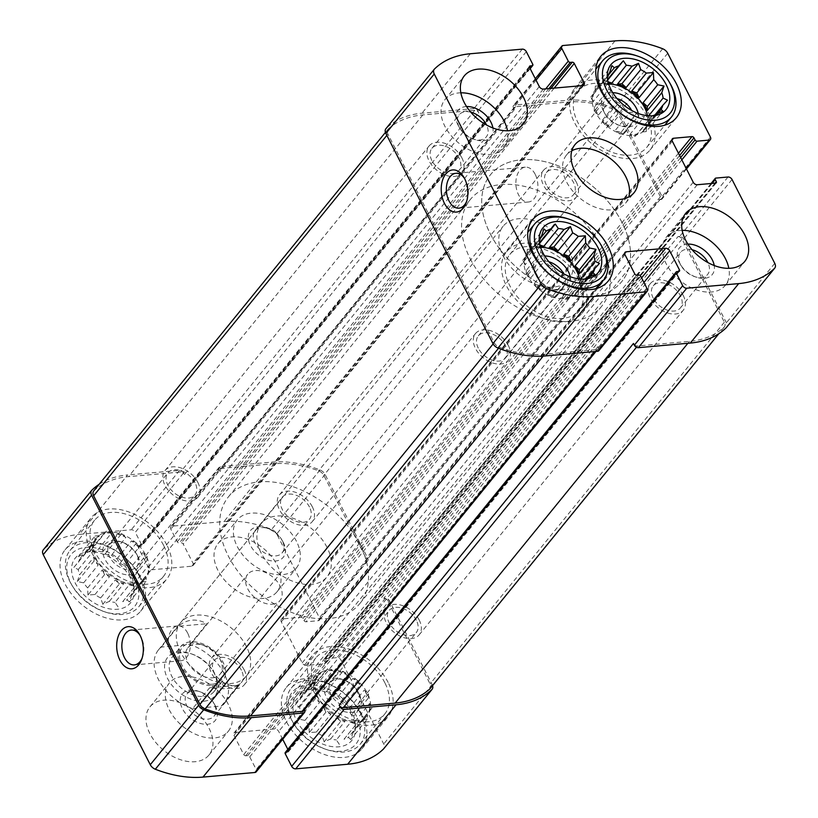 <?xml version="1.0" encoding="UTF-8"?>
<svg xmlns="http://www.w3.org/2000/svg" width="818" height="818" viewBox="0 0 818 818"><rect width="100%" height="100%" fill="white"/><g stroke="black" fill="none" stroke-linecap="round" stroke-linejoin="round"><path stroke-width="0.61" stroke-dasharray="4.09 3.07" d="M540.626 247.373A31.738 20.818 39.1 0 0 527.324 253.069A31.738 20.818 39.1 0 0 538.806 289.255A31.738 20.818 39.1 0 0 576.567 293.13A31.738 20.818 39.1 0 0 579.441 278.948M580.463 279.275L582.805 283.887L580.146 286.525A31.738 20.818 -140.9 0 0 580.463 279.275L580.637 279.061M580.146 286.525L587.038 278.059M576.567 293.13L577.375 292.138A31.738 20.818 -140.9 0 0 578.418 290.666L589.737 276.76M577.375 292.138A31.738 20.818 -140.9 0 1 573.796 295.257L588.387 277.312M569.492 297.098L566.833 299.746L561.813 297.783A31.738 20.818 -140.9 0 0 569.492 297.098L584.093 279.153A31.738 20.818 39.1 0 0 584.359 279.081M561.813 297.783L576.404 279.838A31.738 20.818 39.1 0 1 570.688 278.887L568.285 276.781L561.997 275.482L547.406 293.427A31.738 20.818 -140.9 0 0 556.087 296.832L570.688 278.887M541.792 289.94L536.772 287.977L534.42 283.365A31.738 20.818 -140.9 0 0 541.792 289.94L556.383 271.995A31.738 20.818 39.1 0 0 561.997 275.482M534.42 283.365L549.021 265.421A31.738 20.818 39.1 0 1 545.023 260.328L542.804 254.03L540.954 252.343L526.352 270.288A31.738 20.818 -140.9 0 0 530.422 278.273L545.023 260.328M525.044 264.95L522.692 260.339L525.36 257.69A31.738 20.818 -140.9 0 0 525.044 264.95L539.635 247.016A31.738 20.818 39.1 0 0 540.954 252.343M525.36 257.69L539.328 240.533M527.324 253.069L528.131 252.077A31.738 20.818 -140.9 0 0 527.089 253.549L541.68 235.615M528.131 252.077A31.738 20.818 -140.9 0 1 531.7 248.969L540.401 238.273M540.34 246.422A31.738 20.818 -140.9 0 0 536.005 247.128L539.532 242.793M539.635 247.016L539.328 241.208M556.383 271.995L553.397 267.527L549.021 265.421M566.833 299.746L584.093 279.153L576.404 279.838M608.674 84.111A31.738 20.818 39.1 0 0 595.371 89.816A31.738 20.818 39.1 0 0 606.854 125.992A31.738 20.818 39.1 0 0 644.615 129.868A31.738 20.818 39.1 0 0 647.488 115.686M648.5 116.013L650.852 120.624L648.183 123.273A31.738 20.818 -140.9 0 0 648.5 116.013L648.684 115.798M648.183 123.273L655.085 114.796M644.615 129.868L645.422 128.876A31.738 20.818 -140.9 0 0 646.465 127.414L657.774 113.498M645.422 128.876A31.738 20.818 -140.9 0 1 641.844 131.995L656.435 114.05M637.539 133.835L634.88 136.483L629.86 134.52A31.738 20.818 -140.9 0 0 637.539 133.835L652.14 115.89A31.738 20.818 39.1 0 0 652.406 115.819M629.86 134.52L644.451 116.575A31.738 20.818 39.1 0 1 638.735 115.624L636.332 113.518L630.044 112.219L615.443 130.164A31.738 20.818 -140.9 0 0 624.134 133.569L638.735 115.624M609.829 126.678L604.819 124.714L602.467 120.103A31.738 20.818 -140.9 0 0 609.829 126.678L624.431 108.733A31.738 20.818 39.1 0 0 630.044 112.219M602.467 120.103L617.069 102.158A31.738 20.818 39.1 0 1 613.071 97.066L610.852 90.767L609.001 89.08L594.4 107.025A31.738 20.818 -140.9 0 0 598.469 115.011L613.071 97.066M593.091 101.688L590.739 97.076L593.408 94.438A31.738 20.818 -140.9 0 0 593.091 101.688L607.682 83.753A31.738 20.818 39.1 0 0 609.001 89.08M593.408 94.438L607.375 77.27M595.371 89.816L596.179 88.825A31.738 20.818 -140.9 0 0 595.136 90.297L609.727 72.352M596.179 88.825A31.738 20.818 -140.9 0 1 599.747 85.706L608.449 75.011M608.377 83.16A31.738 20.818 -140.9 0 0 604.052 83.865L607.58 79.54M607.682 83.753L607.375 77.945M624.431 108.733L621.445 104.264L617.069 102.158M634.88 136.483L652.14 115.89L644.451 116.575M692.089 249.725A17.495 11.472 39.1 0 0 680.504 252.353A17.495 11.472 39.1 0 0 681.077 265.666A17.495 11.472 39.1 0 0 694.492 276.586A17.495 11.472 39.1 0 0 707.652 274.429A17.495 11.472 39.1 0 0 707.856 262.547M653.204 298.13A17.495 11.472 -140.9 0 1 653.224 285.881A17.495 11.472 -140.9 0 1 666.823 283.877A17.495 11.472 -140.9 0 1 680.392 295.707A17.495 11.472 -140.9 0 1 680.371 307.957A17.495 11.472 -140.9 0 1 666.772 309.961A17.495 11.472 -140.9 0 1 653.204 298.13M309.48 507.027A17.495 11.472 39.1 0 0 295.911 495.187A17.495 11.472 39.1 0 0 282.312 497.191A17.495 11.472 39.1 0 0 288.642 517.129A17.495 11.472 39.1 0 0 309.46 519.266A17.495 11.472 39.1 0 0 309.48 507.027M282.2 540.555A17.495 11.472 39.1 0 0 281.607 539.481A17.495 11.472 39.1 0 0 268.192 528.561A17.495 11.472 39.1 0 0 255.032 530.718A17.495 11.472 39.1 0 0 261.361 550.667A17.495 11.472 39.1 0 0 282.179 552.804A17.495 11.472 39.1 0 0 282.2 540.555M617.028 98.538A17.495 11.472 39.1 0 0 604.676 100.951A17.495 11.472 39.1 0 0 605.238 114.275A17.495 11.472 39.1 0 0 618.653 125.185A17.495 11.472 39.1 0 0 631.813 123.027A17.495 11.472 39.1 0 0 631.844 110.778A17.495 11.472 39.1 0 0 631.66 110.45M546.332 184.878A17.495 11.472 -140.9 0 1 546.352 172.629A17.495 11.472 -140.9 0 1 559.952 170.625A17.495 11.472 -140.9 0 1 573.52 182.465A17.495 11.472 -140.9 0 1 573.5 194.715A17.495 11.472 -140.9 0 1 559.901 196.719A17.495 11.472 -140.9 0 1 546.332 184.878M470.769 112.168A17.495 11.472 39.1 0 0 459.184 114.786A17.495 11.472 39.1 0 0 459.747 128.109A17.495 11.472 39.1 0 0 473.162 139.029A17.495 11.472 39.1 0 0 486.321 136.872A17.495 11.472 39.1 0 0 486.536 124.99M431.884 160.563A17.495 11.472 -140.9 0 1 431.904 148.324A17.495 11.472 -140.9 0 1 445.503 146.32A17.495 11.472 -140.9 0 1 459.072 158.15A17.495 11.472 -140.9 0 1 459.051 170.4A17.495 11.472 -140.9 0 1 445.452 172.404A17.495 11.472 -140.9 0 1 431.884 160.563M241.433 670.279A17.495 11.472 39.1 0 0 227.864 658.449A17.495 11.472 39.1 0 0 214.265 660.453A17.495 11.472 39.1 0 0 220.594 680.392A17.495 11.472 39.1 0 0 241.412 682.529A17.495 11.472 39.1 0 0 241.433 670.279M214.152 703.817A17.495 11.472 39.1 0 0 213.57 702.744A17.495 11.472 39.1 0 0 200.144 691.823A17.495 11.472 39.1 0 0 186.995 693.981A17.495 11.472 39.1 0 0 193.314 713.93A17.495 11.472 39.1 0 0 214.132 716.067A17.495 11.472 39.1 0 0 214.152 703.817M548.98 261.801A17.495 11.472 39.1 0 0 536.628 264.204A17.495 11.472 39.1 0 0 537.191 277.527A17.495 11.472 39.1 0 0 550.606 288.447A17.495 11.472 39.1 0 0 563.766 286.29A17.495 11.472 39.1 0 0 563.796 274.04A17.495 11.472 39.1 0 0 563.622 273.703M478.285 348.141A17.495 11.472 -140.9 0 1 478.305 335.891A17.495 11.472 -140.9 0 1 491.904 333.887A17.495 11.472 -140.9 0 1 505.473 345.728A17.495 11.472 -140.9 0 1 505.452 357.977A17.495 11.472 -140.9 0 1 491.853 359.981A17.495 11.472 -140.9 0 1 478.285 348.141M728.02 177.005L679.646 236.463A3.384 2.219 -140.9 0 1 683.674 238.968L726.394 322.803A6.769 4.438 -140.9 0 1 726.568 327.292M647.191 288.877L598.817 348.335A3.384 2.219 -140.9 0 1 598.817 350.707M434.481 69.029L386.106 128.498A107.915 70.798 -140.9 0 1 421.965 113.211L473.919 108.6A3.384 2.219 -140.9 0 1 477.937 111.095L478.816 112.812L184.541 474.532L183.672 472.814L135.297 532.283L141.739 544.931A1.697 1.115 -140.9 0 1 141.739 546.117A1.697 1.115 -140.9 0 1 141.115 546.414L139.142 546.588A1.697 1.115 -140.9 0 0 138.528 546.884A1.697 1.115 -140.9 0 0 138.528 548.07L148.283 567.211A3.384 2.219 -140.9 0 0 152.301 569.717L191.76 566.209A3.384 2.219 -140.9 0 0 192.997 565.616A3.384 2.219 -140.9 0 0 192.997 563.244L183.252 544.103A1.697 1.115 -140.9 0 0 181.238 542.845L179.265 543.019A1.697 1.115 -140.9 0 1 177.25 541.772L170.809 529.123A3.384 2.219 -140.9 0 1 170.809 526.751A3.384 2.219 -140.9 0 1 172.046 526.158L223.999 521.547A107.915 70.798 -140.9 0 1 271.648 529.41A6.769 4.438 -140.9 0 1 276.699 533.919L319.419 617.754A3.384 2.219 -140.9 0 1 319.419 620.126A3.384 2.219 -140.9 0 1 318.182 620.729L306.024 621.803A1.697 1.115 -140.9 0 1 304.01 620.555L302.967 618.51A1.697 1.115 -140.9 0 0 300.952 617.253L282.537 618.889A3.384 2.219 -140.9 0 0 281.3 619.492A3.384 2.219 -140.9 0 0 281.3 621.864L302.2 662.877A3.384 2.219 -140.9 0 0 306.229 665.382L324.644 663.746A1.697 1.115 -140.9 0 0 325.257 663.449A1.697 1.115 -140.9 0 0 325.257 662.263L324.214 660.208A1.697 1.115 -140.9 0 1 324.214 659.022A1.697 1.115 -140.9 0 1 324.828 658.725L336.996 657.641A3.384 2.219 -140.9 0 1 341.024 660.146L383.744 743.991A6.769 4.438 -140.9 0 1 383.918 748.47M536.046 80.174L513.459 107.945A3.384 2.219 -140.9 0 1 513.459 105.573A3.384 2.219 -140.9 0 1 514.696 104.98L566.649 100.358A107.915 70.798 -140.9 0 1 614.298 108.221A6.769 4.438 -140.9 0 1 619.349 112.731L662.069 196.576A3.384 2.219 -140.9 0 1 662.069 198.948A3.384 2.219 -140.9 0 1 660.832 199.541L659.185 199.694L364.92 561.414L366.556 561.271L318.182 620.729M679.646 236.463L677.999 236.607L383.724 598.326L385.37 598.183A3.384 2.219 -140.9 0 1 389.399 600.688L341.024 660.146M432.558 685.607A6.769 4.438 -140.9 0 0 432.119 684.533L389.399 600.688M285.247 752.529A1.697 1.115 -140.9 0 1 285.86 752.233L287.834 752.059A1.697 1.115 -140.9 0 0 288.447 751.752A1.697 1.115 -140.9 0 0 288.447 750.566L287.834 749.349M282.701 739.278L278.693 731.425A3.384 2.219 -140.9 0 0 274.674 728.93L235.216 732.427A3.384 2.219 -140.9 0 0 233.979 733.03A3.384 2.219 -140.9 0 0 233.979 735.402L243.733 754.544A1.697 1.115 -140.9 0 0 245.737 755.791L247.711 755.617A1.697 1.115 -140.9 0 1 249.725 756.865L256.167 769.513A3.384 2.219 -140.9 0 1 256.167 771.885M304.419 709.799L303.672 708.347A3.384 2.219 -140.9 0 1 303.672 710.719M598.817 348.335L597.948 346.627A3.384 2.219 -140.9 0 1 597.948 349A3.384 2.219 -140.9 0 1 596.711 349.593L544.757 354.214A107.915 70.798 -140.9 0 1 499.379 347.21A6.769 4.438 -140.9 0 1 494.184 342.64L387.916 134.08A6.769 4.438 -140.9 0 1 387.926 129.336A6.769 4.438 -140.9 0 1 388.213 129.029A107.915 70.798 -140.9 0 1 422.834 114.919L474.788 110.307A3.384 2.219 -140.9 0 1 478.816 112.812M99.131 484.317A107.915 70.798 -140.9 0 1 127.69 474.931L79.315 534.389L131.269 529.778A3.384 2.219 -140.9 0 1 135.297 532.283M91.831 490.217L43.466 549.676A107.915 70.798 -140.9 0 1 79.315 534.389M183.672 472.814A3.384 2.219 -140.9 0 0 179.643 470.319L127.69 474.931M366.556 561.271A3.384 2.219 -140.9 0 0 367.793 560.667A3.384 2.219 -140.9 0 0 367.793 558.295L325.073 474.45A6.769 4.438 -140.9 0 0 320.022 469.951A107.915 70.798 -140.9 0 0 272.374 462.078L220.42 466.7A3.384 2.219 -140.9 0 0 219.183 467.293A3.384 2.219 -140.9 0 0 219.183 469.665L220.052 471.373A3.384 2.219 -140.9 0 1 220.052 469A3.384 2.219 -140.9 0 1 221.289 468.407L273.243 463.786A107.915 70.798 -140.9 0 1 318.621 470.79A6.769 4.438 -140.9 0 1 323.816 475.36L366.157 558.438A3.384 2.219 -140.9 0 1 366.147 560.811A3.384 2.219 -140.9 0 1 364.92 561.414M513.459 107.945L514.328 109.653A3.384 2.219 -140.9 0 1 514.328 107.281A3.384 2.219 -140.9 0 1 515.565 106.688L567.518 102.066A107.915 70.798 -140.9 0 1 612.886 109.07A6.769 4.438 -140.9 0 1 618.091 113.641L660.423 196.719A3.384 2.219 -140.9 0 1 660.423 199.091A3.384 2.219 -140.9 0 1 659.185 199.694M217.915 570.32A38.088 24.99 -140.9 0 1 217.966 543.653A38.088 24.99 -140.9 0 1 247.568 539.287A38.088 24.99 -140.9 0 1 277.108 565.064A38.088 24.99 -140.9 0 1 277.057 591.731A38.088 24.99 -140.9 0 1 247.455 596.087A38.088 24.99 -140.9 0 1 217.915 570.32M149.868 733.582A38.088 24.99 -140.9 0 1 149.919 706.916A38.088 24.99 -140.9 0 1 179.52 702.55A38.088 24.99 -140.9 0 1 209.06 728.327A38.088 24.99 -140.9 0 1 209.009 754.983A38.088 24.99 -140.9 0 1 179.418 759.349A38.088 24.99 -140.9 0 1 149.868 733.582M361.965 714.738A48.671 31.933 39.1 0 0 324.214 681.813A48.671 31.933 39.1 0 0 286.402 687.386A48.671 31.933 39.1 0 0 303.999 742.867A48.671 31.933 39.1 0 0 361.904 748.818A48.671 31.933 39.1 0 0 361.965 714.738M140.645 577.181A48.671 31.933 39.1 0 0 102.894 544.256A48.671 31.933 39.1 0 0 65.072 549.829A48.671 31.933 39.1 0 0 82.679 605.31A48.671 31.933 39.1 0 0 140.584 611.25A48.671 31.933 39.1 0 0 140.645 577.181M180.604 652.243A42.321 27.761 -140.9 0 1 180.666 622.61A42.321 27.761 -140.9 0 1 213.549 617.764A42.321 27.761 -140.9 0 1 246.371 646.404A42.321 27.761 -140.9 0 1 246.32 676.026A42.321 27.761 -140.9 0 1 213.426 680.873A42.321 27.761 -140.9 0 1 180.604 652.243M383.724 598.326A3.384 2.219 -140.9 0 1 387.752 600.831L430.084 683.92A6.769 4.438 -140.9 0 1 430.319 688.306M677.999 236.607A3.384 2.219 -140.9 0 1 682.028 239.112L724.359 322.2A6.769 4.438 -140.9 0 1 724.349 326.944A6.769 4.438 -140.9 0 1 724.063 327.251A107.915 70.798 -140.9 0 1 689.441 341.362L637.488 345.973A3.384 2.219 -140.9 0 1 633.459 343.468M93.651 491.056A6.769 4.438 -140.9 0 1 93.937 490.749A107.915 70.798 -140.9 0 1 128.559 476.638L180.512 472.027A3.384 2.219 -140.9 0 1 184.541 474.532M187.659 633.112A17.495 10.951 -95.1 0 0 177.772 625.923A17.495 10.951 -95.1 0 0 168.416 644.318A17.495 10.951 -95.1 0 0 180.87 660.78A17.495 10.951 -95.1 0 0 189.633 650.852A17.495 10.951 -95.1 0 0 187.659 633.112M142.097 658.163A17.495 10.951 -95.1 0 0 142.516 657.11A17.495 10.951 -95.1 0 0 141.177 637.242A17.495 10.951 -95.1 0 0 140.665 636.302A17.495 10.951 -95.1 0 0 140.072 635.33M535.207 174.336A17.495 10.951 -95.1 0 0 525.33 167.148A17.495 10.951 -95.1 0 0 515.974 185.543A17.495 10.951 -95.1 0 0 528.428 202.005A17.495 10.951 -95.1 0 0 537.191 192.077A17.495 10.951 -95.1 0 0 535.207 174.336M466.628 201.433A17.495 10.951 -95.1 0 0 467.047 200.379A17.495 10.951 -95.1 0 0 465.718 180.512A17.495 10.951 -95.1 0 0 465.207 179.561A17.495 10.951 -95.1 0 0 464.604 178.6M326.995 547.303A42.321 27.761 39.1 0 0 294.173 518.663A42.321 27.761 39.1 0 0 261.279 523.51A42.321 27.761 39.1 0 0 276.586 571.751A42.321 27.761 39.1 0 0 326.944 576.925A42.321 27.761 39.1 0 0 326.995 547.303M359.879 544.379A84.643 55.532 39.1 0 0 294.224 487.109A84.643 55.532 39.1 0 0 228.457 496.802A84.643 55.532 39.1 0 0 259.071 593.295A84.643 55.532 39.1 0 0 359.767 603.633A84.643 55.532 39.1 0 0 359.879 544.379M621.905 222.302A84.643 55.532 39.1 0 0 556.25 165.031A84.643 55.532 39.1 0 0 490.483 174.725A84.643 55.532 39.1 0 0 521.097 271.218A84.643 55.532 39.1 0 0 621.792 281.556A84.643 55.532 39.1 0 0 621.905 222.302M571.813 150.727A38.088 24.99 39.1 0 0 566.496 155.052A38.088 24.99 39.1 0 0 580.279 198.467A38.088 24.99 39.1 0 0 625.586 203.12A38.088 24.99 39.1 0 0 628.735 197.036M166.841 544.972A48.671 31.933 39.1 0 0 129.101 512.048A48.671 31.933 39.1 0 0 91.279 517.62A48.671 31.933 39.1 0 0 108.886 573.101A48.671 31.933 39.1 0 0 166.78 579.042A48.671 31.933 39.1 0 0 166.841 544.972M163.559 545.269A44.438 29.151 39.1 0 0 129.091 515.197A44.438 29.151 39.1 0 0 94.561 520.289A44.438 29.151 39.1 0 0 110.635 570.944A44.438 29.151 39.1 0 0 163.498 576.373A44.438 29.151 39.1 0 0 163.559 545.269M130.451 578.091A35.552 23.323 39.1 0 0 86.36 552.058A35.552 23.323 39.1 0 0 73.825 579.962A35.552 23.323 39.1 0 0 109.305 608.827A35.552 23.323 39.1 0 0 134.07 590.862A35.552 23.323 39.1 0 0 130.451 578.091M134.725 577.712A41.053 26.933 39.1 0 0 84.724 547.518A41.053 26.933 39.1 0 0 72.311 585.892A41.053 26.933 39.1 0 0 103.794 611.506A41.053 26.933 39.1 0 0 134.725 577.712M102.628 551.966L117.23 534.021L121.667 533.633L105.031 554.072L102.628 551.966A31.738 20.818 39.1 0 0 96.913 551.015L111.504 533.07A31.738 20.818 -140.9 0 0 103.825 533.755L106.483 531.107L111.504 533.07M105.031 554.072L111.32 555.371L125.911 537.426A31.738 20.818 -140.9 0 0 117.23 534.021M116.933 558.858L131.524 540.913L136.545 542.876L119.919 563.326L116.933 558.858A31.738 20.818 39.1 0 0 111.32 555.371M119.919 563.326L124.295 565.432L138.896 547.487A31.738 20.818 -140.9 0 0 131.524 540.913M128.293 570.524L142.894 552.579L147.148 556.383L130.512 576.823L128.293 570.524A31.738 20.818 39.1 0 0 124.295 565.432M130.512 576.823L132.363 578.51L146.964 560.565A31.738 20.818 -140.9 0 0 145.226 556.547A31.738 20.818 -140.9 0 0 142.894 552.579M133.682 583.837L148.273 565.903L150.624 570.514L133.988 590.954L133.682 583.837A31.738 20.818 39.1 0 0 132.363 578.51M133.988 590.954L147.956 573.152A31.738 20.818 -140.9 0 0 148.273 565.903M131.637 595.238L146.228 577.293L146.044 581.486L129.418 601.925L131.637 595.238A31.738 20.818 39.1 0 0 133.365 591.097M129.418 601.925L127.015 599.819L141.616 581.884A31.738 20.818 -140.9 0 0 145.185 578.766L145.993 577.774A31.738 20.818 39.1 0 0 146.033 555.555A31.738 20.818 39.1 0 0 121.412 534.082A31.738 20.818 39.1 0 0 96.749 537.723A31.738 20.818 39.1 0 0 108.232 573.899A31.738 20.818 39.1 0 0 145.993 577.774M122.71 601.659L137.312 583.725L122.71 601.659A31.738 20.818 39.1 0 0 127.015 599.819M118.017 606.813L115.031 602.345L129.633 584.41A31.738 20.818 -140.9 0 0 137.312 583.725M109.305 601.394L123.907 583.459L119.469 583.847L102.843 604.287L109.305 601.394A31.738 20.818 39.1 0 0 115.031 602.345M102.843 604.287L100.624 597.989L115.215 580.054A31.738 20.818 -140.9 0 0 123.907 583.459M95.011 594.502L109.602 576.567L104.592 574.604L87.955 595.044L95.011 594.502A31.738 20.818 39.1 0 0 100.624 597.989M87.955 595.044L87.638 587.927L102.24 569.993A31.738 20.818 -140.9 0 0 109.602 576.567M83.64 582.835L98.242 564.901L93.988 561.097L77.352 581.537L83.64 582.835A31.738 20.818 39.1 0 0 87.638 587.927M77.352 581.537L79.571 574.85L94.172 556.905A31.738 20.818 -140.9 0 0 98.242 564.901M78.262 569.522L92.853 551.577L90.512 546.966L73.876 567.406L78.262 569.522A31.738 20.818 39.1 0 0 79.571 574.85M73.876 567.406L93.17 544.318A31.738 20.818 -140.9 0 0 92.853 551.577M80.307 558.121L94.898 540.177L95.082 535.995L78.456 556.434L80.307 558.121A31.738 20.818 39.1 0 0 78.579 562.263M78.456 556.434L84.929 553.541L99.52 535.596A31.738 20.818 -140.9 0 0 95.941 538.704L96.749 537.723M103.825 533.755L89.223 551.7A31.738 20.818 39.1 0 0 84.929 553.541M106.483 531.107L89.857 551.547L96.913 551.015M94.898 540.177A31.738 20.818 -140.9 0 1 95.941 538.704M146.228 577.293A31.738 20.818 -140.9 0 1 145.185 578.766M137.813 556.291A21.156 13.886 39.1 0 0 137.097 554.993A21.156 13.886 39.1 0 0 120.87 541.782A21.156 13.886 39.1 0 0 103.068 553.98A21.156 13.886 39.1 0 0 127.465 574.86A21.156 13.886 39.1 0 0 137.813 556.291M136.708 554.399A17.495 11.472 39.1 0 0 136.125 553.316A17.495 11.472 39.1 0 0 122.71 542.406A17.495 11.472 39.1 0 0 109.551 544.563A17.495 11.472 39.1 0 0 115.87 564.502A17.495 11.472 39.1 0 0 136.688 566.639A17.495 11.472 39.1 0 0 136.708 554.399M195.032 482.712A17.495 11.472 39.1 0 0 181.463 470.871A17.495 11.472 39.1 0 0 167.864 472.876A17.495 11.472 39.1 0 0 174.193 492.825A17.495 11.472 39.1 0 0 195.011 494.962A17.495 11.472 39.1 0 0 195.032 482.712M138.968 575.494A44.438 29.151 39.1 0 0 104.499 545.432A44.438 29.151 39.1 0 0 69.97 550.514A44.438 29.151 39.1 0 0 71.411 584.359A44.438 29.151 39.1 0 0 105.491 612.079A44.438 29.151 39.1 0 0 138.907 606.598A44.438 29.151 39.1 0 0 138.968 575.494M582.099 279.163A48.671 31.933 39.1 0 0 544.348 246.228A48.671 31.933 39.1 0 0 506.536 251.801A48.671 31.933 39.1 0 0 524.134 307.282A48.671 31.933 39.1 0 0 582.038 313.233A48.671 31.933 39.1 0 0 582.099 279.163M578.817 279.449A44.438 29.151 39.1 0 0 544.348 249.388A44.438 29.151 39.1 0 0 509.819 254.48A44.438 29.151 39.1 0 0 525.892 305.134A44.438 29.151 39.1 0 0 578.755 310.564A44.438 29.151 39.1 0 0 578.817 279.449M544.665 255.952A21.156 13.886 39.1 0 0 536.219 275.86A21.156 13.886 39.1 0 0 552.447 289.061A21.156 13.886 39.1 0 0 570.218 276.74M601.905 246.494A44.438 29.151 39.1 0 0 567.825 218.774M388.172 682.529A48.671 31.933 39.1 0 0 350.421 649.604A48.671 31.933 39.1 0 0 312.599 655.177A48.671 31.933 39.1 0 0 330.206 710.658A48.671 31.933 39.1 0 0 388.1 716.609A48.671 31.933 39.1 0 0 388.172 682.529M384.879 682.825A44.438 29.151 39.1 0 0 350.411 652.764A44.438 29.151 39.1 0 0 315.881 657.846A44.438 29.151 39.1 0 0 331.955 708.511A44.438 29.151 39.1 0 0 384.818 713.93A44.438 29.151 39.1 0 0 384.879 682.825M650.146 115.9A48.671 31.933 39.1 0 0 612.396 82.966A48.671 31.933 39.1 0 0 574.584 88.548A48.671 31.933 39.1 0 0 592.181 144.019A48.671 31.933 39.1 0 0 650.085 149.97A48.671 31.933 39.1 0 0 650.146 115.9M646.854 116.187A44.438 29.151 39.1 0 0 612.396 86.125A44.438 29.151 39.1 0 0 577.866 91.217A44.438 29.151 39.1 0 0 593.929 141.872A44.438 29.151 39.1 0 0 646.803 147.301A44.438 29.151 39.1 0 0 646.854 116.187M351.771 715.648A35.552 23.323 39.1 0 0 307.691 689.615A35.552 23.323 39.1 0 0 295.145 717.519A35.552 23.323 39.1 0 0 330.625 746.384A35.552 23.323 39.1 0 0 355.39 728.429A35.552 23.323 39.1 0 0 351.771 715.648M356.045 715.269A41.053 26.933 39.1 0 0 306.044 685.075A41.053 26.933 39.1 0 0 293.631 723.46A41.053 26.933 39.1 0 0 325.114 749.063A41.053 26.933 39.1 0 0 356.045 715.269M323.948 689.523L338.55 671.578L342.987 671.189L326.351 691.629L323.948 689.523A31.738 20.818 39.1 0 0 318.233 688.572L332.824 670.627A31.738 20.818 -140.9 0 0 325.145 671.312L327.803 668.664L332.824 670.627M326.351 691.629L332.64 692.928L347.241 674.983A31.738 20.818 -140.9 0 0 338.55 671.578M338.253 696.415L352.855 678.47L357.865 680.443L341.239 700.883L338.253 696.415A31.738 20.818 39.1 0 0 332.64 692.928M341.239 700.883L345.615 702.989L360.217 685.044A31.738 20.818 -140.9 0 0 352.855 678.47M349.613 708.081L364.214 690.136L368.468 693.94L351.832 714.38L349.613 708.081A31.738 20.818 39.1 0 0 345.615 702.989M351.832 714.38L353.683 716.067L368.284 698.132A31.738 20.818 -140.9 0 0 366.546 694.104A31.738 20.818 -140.9 0 0 364.214 690.136M355.002 721.394L369.593 703.46L371.945 708.071L355.319 728.511L355.002 721.394A31.738 20.818 39.1 0 0 353.683 716.067M355.319 728.511L369.276 710.719A31.738 20.818 -140.9 0 0 369.593 703.46M352.957 732.795L367.548 714.86L367.364 719.042L350.738 739.492L352.957 732.795A31.738 20.818 39.1 0 0 354.685 728.654M350.738 739.492L348.335 737.376L362.936 719.441A31.738 20.818 -140.9 0 0 366.505 716.333L367.313 715.341A31.738 20.818 39.1 0 0 367.354 693.112A31.738 20.818 39.1 0 0 342.742 671.639A31.738 20.818 39.1 0 0 318.069 675.279A31.738 20.818 39.1 0 0 329.552 711.455A31.738 20.818 39.1 0 0 367.313 715.341M344.041 739.227L358.632 721.282L344.041 739.227A31.738 20.818 39.1 0 0 348.335 737.376M339.337 744.37L336.351 739.901L350.953 721.967A31.738 20.818 -140.9 0 0 358.632 721.282M330.625 738.951L345.227 721.016L340.789 721.404L324.163 741.844L330.625 738.951A31.738 20.818 39.1 0 0 336.351 739.901M324.163 741.844L321.944 735.556L336.535 717.611A31.738 20.818 -140.9 0 0 345.227 721.016M316.331 732.059L330.922 714.124L325.912 712.161L309.276 732.601L316.331 732.059A31.738 20.818 39.1 0 0 321.944 735.556M309.276 732.601L308.969 725.484L323.56 707.55A31.738 20.818 -140.9 0 0 330.922 714.124M304.961 720.392L319.562 702.457L315.308 698.654L298.682 719.104L304.961 720.392A31.738 20.818 39.1 0 0 308.969 725.484M298.682 719.104L300.891 712.406L315.492 694.472A31.738 20.818 -140.9 0 0 319.562 702.457M299.582 707.079L314.184 689.134L311.832 684.523L295.196 704.973L299.582 707.079A31.738 20.818 39.1 0 0 300.891 712.406M295.196 704.973L314.501 681.885A31.738 20.818 -140.9 0 0 314.184 689.134M301.627 695.678L316.218 677.744L316.402 673.551L299.777 693.991L301.627 695.678A31.738 20.818 39.1 0 0 299.899 699.819M299.777 693.991L306.249 691.098L320.84 673.153A31.738 20.818 -140.9 0 0 317.261 676.271L318.069 675.279M325.145 671.312L310.543 689.257A31.738 20.818 39.1 0 0 306.249 691.098M327.803 668.664L311.177 689.114L318.233 688.572M316.218 677.744A31.738 20.818 -140.9 0 1 317.261 676.271M367.548 714.86A31.738 20.818 -140.9 0 1 366.505 716.333M359.133 693.848A21.156 13.886 39.1 0 0 358.427 692.549A21.156 13.886 39.1 0 0 342.2 679.349A21.156 13.886 39.1 0 0 324.388 691.537A21.156 13.886 39.1 0 0 348.785 712.417A21.156 13.886 39.1 0 0 359.133 693.848M358.028 691.956A17.495 11.472 39.1 0 0 357.446 690.883A17.495 11.472 39.1 0 0 344.03 679.962A17.495 11.472 39.1 0 0 330.871 682.12A17.495 11.472 39.1 0 0 337.2 702.069A17.495 11.472 39.1 0 0 358.008 704.206A17.495 11.472 39.1 0 0 358.028 691.956M416.352 620.269A17.495 11.472 39.1 0 0 402.783 608.428A17.495 11.472 39.1 0 0 389.184 610.433A17.495 11.472 39.1 0 0 395.513 630.381A17.495 11.472 39.1 0 0 416.331 632.519A17.495 11.472 39.1 0 0 416.352 620.269M360.288 713.051A44.438 29.151 39.1 0 0 325.82 682.989A44.438 29.151 39.1 0 0 291.29 688.081A44.438 29.151 39.1 0 0 292.732 721.916A44.438 29.151 39.1 0 0 326.811 749.636A44.438 29.151 39.1 0 0 360.227 744.165A44.438 29.151 39.1 0 0 360.288 713.051M612.713 92.69A21.156 13.886 39.1 0 0 604.267 112.598A21.156 13.886 39.1 0 0 620.484 125.808A21.156 13.886 39.1 0 0 638.265 113.477M669.952 83.231A44.438 29.151 39.1 0 0 635.872 55.512M228.406 704.543A38.088 24.99 39.1 0 0 198.866 678.766A38.088 24.99 39.1 0 0 169.275 683.132A38.088 24.99 39.1 0 0 183.048 726.548A38.088 24.99 39.1 0 0 228.365 731.2A38.088 24.99 39.1 0 0 228.406 704.543M215.257 705.709A21.156 13.886 39.1 0 0 214.541 704.41A21.156 13.886 39.1 0 0 198.314 691.21A21.156 13.886 39.1 0 0 180.512 703.398A21.156 13.886 39.1 0 0 204.909 724.278A21.156 13.886 39.1 0 0 215.257 705.709M244.285 670.034A21.156 13.886 39.1 0 0 227.864 655.709A21.156 13.886 39.1 0 0 211.422 658.142A21.156 13.886 39.1 0 0 219.081 682.263A21.156 13.886 39.1 0 0 244.255 684.84A21.156 13.886 39.1 0 0 244.285 670.034M508.326 345.472A21.156 13.886 39.1 0 0 491.915 331.157A21.156 13.886 39.1 0 0 475.462 333.58A21.156 13.886 39.1 0 0 483.121 357.701A21.156 13.886 39.1 0 0 508.295 360.288A21.156 13.886 39.1 0 0 508.326 345.472M460.841 92.812A38.088 24.99 39.1 0 0 444.951 99.653A38.088 24.99 39.1 0 0 458.734 143.068A38.088 24.99 39.1 0 0 504.041 147.721A38.088 24.99 39.1 0 0 507.508 130.768M466.567 106.544A21.156 13.886 39.1 0 0 458.775 126.442A21.156 13.886 39.1 0 0 475.002 139.643A21.156 13.886 39.1 0 0 492.896 127.966M197.874 482.456A21.156 13.886 39.1 0 0 181.463 468.141A21.156 13.886 39.1 0 0 165.021 470.565A21.156 13.886 39.1 0 0 172.68 494.685A21.156 13.886 39.1 0 0 197.854 497.272A21.156 13.886 39.1 0 0 197.874 482.456M461.914 157.905A21.156 13.886 39.1 0 0 445.503 143.579A21.156 13.886 39.1 0 0 429.061 146.003A21.156 13.886 39.1 0 0 436.72 170.134A21.156 13.886 39.1 0 0 461.894 172.71A21.156 13.886 39.1 0 0 461.914 157.905M296.453 541.281A38.088 24.99 39.1 0 0 266.913 515.504A38.088 24.99 39.1 0 0 237.312 519.87A38.088 24.99 39.1 0 0 251.095 563.285A38.088 24.99 39.1 0 0 296.402 567.937A38.088 24.99 39.1 0 0 296.453 541.281M283.304 542.446A21.156 13.886 39.1 0 0 282.588 541.148A21.156 13.886 39.1 0 0 266.361 527.947A21.156 13.886 39.1 0 0 248.56 540.136A21.156 13.886 39.1 0 0 272.956 561.025A21.156 13.886 39.1 0 0 283.304 542.446M312.323 506.771A21.156 13.886 39.1 0 0 295.911 492.456A21.156 13.886 39.1 0 0 279.47 494.88A21.156 13.886 39.1 0 0 287.128 519.001A21.156 13.886 39.1 0 0 312.302 521.587A21.156 13.886 39.1 0 0 312.323 506.771M576.363 182.209A21.156 13.886 39.1 0 0 559.952 167.894A21.156 13.886 39.1 0 0 543.51 170.318A21.156 13.886 39.1 0 0 551.168 194.439A21.156 13.886 39.1 0 0 576.342 197.026A21.156 13.886 39.1 0 0 576.363 182.209M682.171 230.369A38.088 24.99 39.1 0 0 666.281 237.21A38.088 24.99 39.1 0 0 680.055 280.625A38.088 24.99 39.1 0 0 725.372 285.277A38.088 24.99 39.1 0 0 728.828 268.335M687.887 244.101A21.156 13.886 39.1 0 0 680.095 263.999A21.156 13.886 39.1 0 0 696.322 277.2A21.156 13.886 39.1 0 0 714.216 265.523M419.194 620.013A21.156 13.886 39.1 0 0 402.783 605.698A21.156 13.886 39.1 0 0 386.341 608.122A21.156 13.886 39.1 0 0 394 632.242A21.156 13.886 39.1 0 0 419.174 634.829A21.156 13.886 39.1 0 0 419.194 620.013M683.235 295.462A21.156 13.886 39.1 0 0 666.823 281.147A21.156 13.886 39.1 0 0 650.382 283.57A21.156 13.886 39.1 0 0 658.04 307.691A21.156 13.886 39.1 0 0 683.214 310.278A21.156 13.886 39.1 0 0 683.235 295.462M315.308 698.654L315.492 694.472M325.912 712.161L323.56 707.55M340.789 721.404L336.535 717.611M355.963 723.93L350.953 721.967M367.364 719.042L362.936 719.441M371.945 708.071L369.276 710.719M368.468 693.94L368.284 698.132M357.865 680.443L360.217 685.044M342.987 671.189L347.241 674.983M316.402 673.551L320.84 673.153M311.832 684.523L314.501 681.885M93.988 561.097L94.172 556.905M104.592 574.604L102.24 569.993M119.469 583.847L115.215 580.054M134.643 586.373L129.633 584.41M146.044 581.486L141.616 581.884M150.624 570.514L147.956 573.152M147.148 556.383L146.964 560.565M136.545 542.876L138.896 547.487M121.667 533.633L125.911 537.426M95.082 535.995L99.52 535.596M90.512 546.966L93.17 544.318M604.052 83.865L607.662 80.062M606.721 81.217L607.999 81.728M595.136 90.297L595.32 86.105L611.946 65.665M595.32 86.105L599.747 85.706M590.739 97.076L607.365 76.636M598.469 115.011L594.216 111.207L610.852 90.767M594.216 111.207L594.4 107.025M604.819 124.714L621.445 104.264M624.134 133.569L619.696 133.958L636.332 113.518M619.696 133.958L615.443 130.164M646.465 127.414L646.281 131.596L662.907 111.156M646.281 131.596L641.844 131.995M650.852 120.624L667.488 100.185M536.005 247.128L539.614 243.324M538.673 244.48L539.962 244.981M527.089 253.549L527.273 249.367L543.898 228.917M527.273 249.367L531.7 248.969M522.692 260.339L539.328 239.899M530.422 278.273L526.168 274.47L542.804 254.03M526.168 274.47L526.352 270.288M536.772 287.977L553.397 267.527M556.087 296.832L551.649 297.22L568.285 276.781M551.649 297.22L547.406 293.427M578.418 290.666L578.234 294.858L594.86 274.419M578.234 294.858L573.796 295.257M582.805 283.887L599.441 263.437M503.101 255.84A42.321 27.761 39.1 0 0 535.923 284.47A42.321 27.761 39.1 0 0 568.807 279.623A42.321 27.761 39.1 0 0 553.5 231.382A42.321 27.761 39.1 0 0 503.152 226.208A42.321 27.761 39.1 0 0 503.101 255.84M192.659 708.613L221.33 706.067A42.321 27.761 39.1 0 0 224.142 703.275A42.321 27.761 39.1 0 0 222.874 671.23A42.321 27.761 39.1 0 0 189.97 644.533L161.31 647.079A42.321 27.761 39.1 0 0 158.487 649.87A42.321 27.761 39.1 0 0 158.436 679.492A42.321 27.761 39.1 0 0 192.659 708.613L209.592 687.805C222.997 689.584 232.547 688.736 238.253 685.259L209.592 687.805M221.33 706.067L238.253 685.259M189.97 644.533L206.903 623.725L178.242 626.271C187.025 619.001 196.586 618.152 206.903 623.725M161.31 647.079L178.242 626.271M203.856 701.19A30.471 19.99 39.1 0 0 213.968 672.6A30.471 19.99 39.1 0 0 190.604 653.592A30.471 19.99 39.1 0 0 165.41 673.01A30.471 19.99 39.1 0 0 203.856 701.19M470.217 258.754A84.643 55.532 39.1 0 0 535.862 316.024A84.643 55.532 39.1 0 0 601.639 306.331A84.643 55.532 39.1 0 0 571.025 209.837A84.643 55.532 39.1 0 0 470.33 199.5A84.643 55.532 39.1 0 0 470.217 258.754M490.371 233.979A84.643 55.532 39.1 0 0 556.015 291.249A84.643 55.532 39.1 0 0 621.792 281.556A84.643 55.532 39.1 0 0 591.179 185.062A84.643 55.532 39.1 0 0 490.483 174.725A84.643 55.532 39.1 0 0 490.371 233.979M204.081 696.466A27.086 17.771 39.1 0 0 213.938 691.68A27.086 17.771 39.1 0 0 213.058 671.057A27.086 17.771 39.1 0 0 192.291 654.165A27.086 17.771 39.1 0 0 171.923 657.498A27.086 17.771 39.1 0 0 176.064 682.774A27.086 17.771 39.1 0 0 204.081 696.466M212.946 685.566A27.086 17.771 39.1 0 0 222.813 680.78A27.086 17.771 39.1 0 0 213.007 649.911A27.086 17.771 39.1 0 0 180.788 646.598A27.086 17.771 39.1 0 0 184.929 671.875A27.086 17.771 39.1 0 0 212.946 685.566M212.251 684.206A25.389 16.657 39.1 0 0 220.676 660.382A25.389 16.657 39.1 0 0 201.197 644.533A25.389 16.657 39.1 0 0 180.205 660.719A25.389 16.657 39.1 0 0 212.251 684.206M212.547 677.815A20.808 13.65 39.1 0 0 220.124 674.134A20.808 13.65 39.1 0 0 219.449 658.296A20.808 13.65 39.1 0 0 203.488 645.31A20.808 13.65 39.1 0 0 187.843 647.876A20.808 13.65 39.1 0 0 191.023 667.294A20.808 13.65 39.1 0 0 212.547 677.815M272.445 604.195A20.808 13.65 39.1 0 0 280.022 600.514A20.808 13.65 39.1 0 0 276.832 581.097A20.808 13.65 39.1 0 0 255.318 570.575A20.808 13.65 39.1 0 0 247.742 574.246A20.808 13.65 39.1 0 0 250.922 593.674A20.808 13.65 39.1 0 0 272.445 604.195M732.038 179.5L683.674 238.968M774.758 263.345L726.394 322.803M470.34 53.753L421.965 113.211M522.293 49.141L473.919 108.6M526.311 51.636L477.937 111.095M563.07 45.511L514.696 104.98M615.024 40.9L566.649 100.358M662.672 48.763L614.298 108.221M667.723 53.272L619.349 112.731M710.443 137.117L662.069 196.576M686.169 168.406L660.832 199.541M385.37 598.183L336.996 657.641M432.119 684.533L383.744 743.991M676.885 271.586L285.86 752.233M678.858 271.412L287.834 752.059M678.224 271.474L288.447 750.566M643.94 282.476L278.693 731.425M641.598 277.895L274.674 728.93M624.666 253.713L235.216 732.427M625.003 254.756L233.979 735.402M634.748 273.897L243.733 754.544M636.762 275.155L245.737 755.791M638.735 274.981L247.711 755.617M640.75 276.228L249.725 756.865M304.541 710.055L256.167 769.513M597.948 346.627L303.672 708.347M179.643 470.319L131.269 529.778M532.763 64.285L141.739 544.931M530.023 68.364L141.115 546.414M529.389 66.912L139.142 546.588M529.553 67.434L138.528 548.07M539.307 86.575L148.283 567.211M543.326 89.07L152.301 569.717M582.784 85.573L191.76 566.209M581.516 85.685L192.997 563.244M554.215 88.109L183.252 544.103M550.954 88.395L181.238 542.845M548.98 88.569L179.265 543.019M545.708 88.865L177.25 541.772M219.183 469.665L170.809 529.123M514.328 109.653L220.052 471.373M220.42 466.7L172.046 526.158M272.374 462.078L223.999 521.547M320.022 469.951L271.648 529.41M325.073 474.45L276.699 533.919M367.793 558.295L319.419 617.754M681.823 159.868L306.024 621.803M680.658 157.577L304.01 620.555M679.615 155.532L302.967 618.51M678.449 153.242L300.952 617.253M671.987 140.175L282.537 618.889M672.324 141.217L281.3 621.864M693.224 182.24L302.2 662.877M697.243 184.735L306.229 665.382M715.658 183.099L324.644 663.746M715.024 183.16L325.257 662.263M712.1 183.416L324.214 660.208M715.852 178.089L324.828 658.725M682.028 239.112L387.752 600.831M724.359 322.2L430.084 683.92M724.063 327.251L718.777 333.744M689.441 341.362L687.877 343.284M637.488 345.973L636.445 347.251M515.565 106.688L221.289 468.407M567.518 102.066L273.243 463.786M612.886 109.07L318.621 470.79M618.091 113.641L323.816 475.36M660.423 196.719L366.157 558.438M474.788 110.307L180.512 472.027M422.834 114.919L128.559 476.638M388.213 129.029L93.937 490.749M387.916 134.08L386.853 135.379M494.184 342.64L493.131 343.928M499.379 347.21L498.52 348.264M544.757 354.214L543.224 356.096M596.711 349.593L595.146 351.525M583.663 279.337L586.956 278.795M539.389 243.406L539.246 239.981M651.711 116.074L655.003 115.532M607.437 80.144L607.293 76.728M680.371 307.957L707.652 274.429M653.224 285.881L680.504 252.353M282.179 552.804L309.46 519.266M255.032 530.718L282.312 497.191M573.5 194.715L631.813 123.027M546.352 172.629L604.676 100.951M459.051 170.4L486.321 136.872M431.904 148.324L459.184 114.786M214.132 716.067L241.412 682.529M186.995 693.981L214.265 660.453M505.452 357.977L563.766 286.29M478.305 335.891L536.628 264.204M535.299 78.722L513.459 105.573M686.455 168.968L662.069 198.948M679.472 271.116L288.447 751.752M625.003 252.384L233.979 733.03M530.166 68.651L141.739 546.117M529.553 66.248L138.528 546.884M584.021 84.97L192.997 565.616M219.183 467.293L170.809 526.751M367.793 560.667L319.419 620.126M672.324 138.845L281.3 619.492M716.282 182.803L325.257 663.449M711.067 183.508L324.214 659.022M724.349 326.944L718.869 333.683M660.423 199.091L366.147 560.811M514.328 107.281L220.052 469M387.926 129.336L385.442 132.393M597.948 349L595.954 351.454M177.772 625.923L131.299 630.054M180.87 660.78L134.397 664.911M140.665 636.302L139.459 634.206M142.516 657.11L141.698 659.38M525.33 167.148L455.83 173.324M528.428 202.005L458.929 208.171M465.207 179.561L463.99 177.475M467.047 200.379L466.229 202.649M246.32 676.026L326.944 576.925M180.666 622.61L261.279 523.51M359.767 603.633L601.639 306.331M228.457 496.802L470.33 199.5M625.586 203.12L634.052 192.711M566.496 155.052L574.962 144.643M140.584 611.25L166.78 579.042M65.072 549.829L91.279 517.62M89.653 551.516L86.36 552.058M133.927 587.447L134.07 590.862M122.71 542.406L120.87 541.782M136.125 553.316L137.097 554.993M136.688 566.639L195.011 494.962M109.551 544.563L167.864 472.876M138.907 606.598L163.498 576.373M69.97 550.514L94.561 520.289M103.794 611.506L105.491 612.079M72.311 585.892L71.411 584.359M582.038 313.233L608.244 281.024M506.536 251.801L532.733 219.592M550.606 288.447L552.447 289.061M537.191 277.527L536.219 275.86M578.755 310.564L596.741 288.457M509.819 254.48L527.804 232.373M361.904 748.818L388.1 716.609M286.402 687.386L312.599 655.177M650.085 149.97L676.281 117.761M574.584 88.548L600.78 56.34M310.973 689.073L307.691 689.615M355.247 725.004L355.39 728.429M344.03 679.962L342.2 679.349M357.446 690.883L358.427 692.549M358.008 704.206L416.331 632.519M330.871 682.12L389.184 610.433M360.227 744.165L384.818 713.93M291.29 688.081L315.881 657.846M325.114 749.063L326.811 749.636M293.631 723.46L292.732 721.916M618.653 125.185L620.484 125.808M605.238 114.275L604.267 112.598M646.803 147.301L664.789 125.195M577.866 91.217L595.852 69.111M209.009 754.983L228.365 731.2M149.919 706.916L169.275 683.132M200.144 691.823L198.314 691.21M213.57 702.744L214.541 704.41M244.255 684.84L508.295 360.288M211.422 658.142L475.462 333.58M504.041 147.721L523.397 123.937M444.951 99.653L464.307 75.859M473.162 139.029L475.002 139.643M459.747 128.109L458.775 126.442M197.854 497.272L461.894 172.71M165.021 470.565L429.061 146.003M277.057 591.731L296.402 567.937M217.966 543.653L237.312 519.87M268.192 528.561L266.361 527.947M281.607 539.481L282.588 541.148M312.302 521.587L576.342 197.026M279.47 494.88L543.51 170.318M725.372 285.277L744.717 261.494M666.281 237.21L685.627 213.426M694.492 276.586L696.322 277.2M681.077 265.666L680.095 263.999M419.174 634.829L683.214 310.278M386.341 608.122L650.382 283.57M224.142 703.275L568.807 279.623M158.487 649.87L503.152 226.208M192.291 654.165L190.604 653.592M213.058 671.057L213.968 672.6M213.938 691.68L222.813 680.78M171.923 657.498L180.788 646.598M203.488 645.31L201.197 644.533M219.449 658.296L220.676 660.382M220.124 674.134L280.022 600.514M187.843 647.876L247.742 574.246"/><path stroke-width="1.23" d="M540.34 246.422A31.738 20.818 -140.9 0 1 543.684 246.443L558.285 228.508A31.738 20.818 39.1 0 1 564.011 229.459L570.473 226.566L572.692 232.854L558.101 250.799A31.738 20.818 -140.9 0 0 549.41 247.394L564.011 229.459M563.714 254.286L568.725 256.249L571.076 260.86A31.738 20.818 -140.9 0 0 563.714 254.286L578.306 236.351A31.738 20.818 39.1 0 0 572.692 232.854M571.076 260.86L585.678 242.926A31.738 20.818 39.1 0 1 589.676 248.018L595.964 249.306L593.745 256.003L579.144 273.938A31.738 20.818 -140.9 0 0 577.416 269.92A31.738 20.818 -140.9 0 0 575.074 265.952L589.676 248.018M579.441 278.948A31.738 20.818 39.1 0 0 576.608 270.911A31.738 20.818 39.1 0 0 540.626 247.373M580.637 279.061L595.054 261.331A31.738 20.818 39.1 0 0 593.745 256.003M587.038 278.059L594.737 268.59A31.738 20.818 39.1 0 1 593.009 272.731L594.86 274.419L588.387 277.312A31.738 20.818 39.1 0 1 584.359 279.081M589.737 276.76L593.009 272.731M539.328 240.533L539.952 239.756A31.738 20.818 39.1 0 1 541.68 235.615L543.898 228.917L546.301 231.034L540.401 238.273M539.532 242.793L550.606 229.183A31.738 20.818 39.1 0 0 546.301 231.034M598.111 247.854A35.552 23.323 39.1 0 0 562.416 221.77A35.552 23.323 39.1 0 0 539.246 239.981A35.552 23.323 39.1 0 0 586.956 278.795A35.552 23.323 39.1 0 0 598.111 247.854M578.306 236.351L585.361 235.809L585.678 242.926M550.606 229.183L555.299 224.04L558.285 228.508M539.328 241.208L539.328 239.899L539.952 239.756M595.054 261.331L599.441 263.437L594.737 268.59M608.377 83.16A31.738 20.818 -140.9 0 1 611.731 83.18L626.332 65.246A31.738 20.818 39.1 0 1 632.058 66.197L638.521 63.303L640.739 69.602L626.148 87.536A31.738 20.818 -140.9 0 0 617.457 84.131L632.058 66.197M631.762 91.023L636.772 92.986L639.124 97.598A31.738 20.818 -140.9 0 0 631.762 91.023L646.353 73.088A31.738 20.818 39.1 0 0 640.739 69.602M639.124 97.598L653.725 79.663A31.738 20.818 39.1 0 1 657.723 84.755L664.001 86.043L661.793 92.741L647.191 110.675A31.738 20.818 -140.9 0 0 645.463 106.657A31.738 20.818 -140.9 0 0 643.122 102.69L657.723 84.755M647.488 115.686A31.738 20.818 39.1 0 0 644.656 107.649A31.738 20.818 39.1 0 0 608.674 84.111M648.684 115.798L663.101 98.068A31.738 20.818 39.1 0 0 661.793 92.741M655.085 114.796L662.784 105.328A31.738 20.818 39.1 0 1 661.056 109.469L662.907 111.156L656.435 114.05A31.738 20.818 39.1 0 1 652.406 115.819M657.774 113.498L661.056 109.469M607.375 77.27L607.999 76.493A31.738 20.818 39.1 0 1 609.727 72.352L611.946 65.665L614.349 67.771L608.449 75.011M607.58 79.54L618.643 65.931A31.738 20.818 39.1 0 0 614.349 67.771M666.159 84.591A35.552 23.323 39.1 0 0 630.463 58.518A35.552 23.323 39.1 0 0 607.293 76.728A35.552 23.323 39.1 0 0 655.003 115.532A35.552 23.323 39.1 0 0 666.159 84.591M646.353 73.088L653.408 72.546L653.725 79.663M618.643 65.931L623.347 60.777L626.332 65.246M607.375 77.945L607.365 76.636L607.999 76.493M663.101 98.068L667.488 100.185L662.784 105.328M707.856 262.547A17.495 11.472 39.1 0 0 707.672 262.179A17.495 11.472 39.1 0 0 692.089 249.725M631.66 110.45A17.495 11.472 39.1 0 0 617.028 98.538M486.536 124.99A17.495 11.472 39.1 0 0 486.352 124.622A17.495 11.472 39.1 0 0 470.769 112.168M563.622 273.703A17.495 11.472 39.1 0 0 548.98 261.801M669.717 250.789A3.384 2.219 -140.9 0 0 665.699 248.283L626.24 251.791A3.384 2.219 -140.9 0 0 625.003 252.384A3.384 2.219 -140.9 0 0 625.003 254.756L634.748 273.897A1.697 1.115 -140.9 0 0 636.762 275.155L638.735 274.981A1.697 1.115 -140.9 0 1 640.75 276.228L647.191 288.877A3.384 2.219 -140.9 0 1 647.191 291.249A3.384 2.219 -140.9 0 1 645.954 291.842L594.001 296.453A107.915 70.798 -140.9 0 1 546.352 288.59A6.769 4.438 -140.9 0 1 541.301 284.081L434.256 74.009A6.769 4.438 -140.9 0 1 434.266 69.274A6.769 4.438 -140.9 0 1 434.481 69.029A107.915 70.798 -140.9 0 1 470.34 53.753L522.293 49.141A3.384 2.219 -140.9 0 1 526.311 51.636L532.763 64.285A1.697 1.115 -140.9 0 1 532.753 65.471A1.697 1.115 -140.9 0 1 532.14 65.767L530.166 65.941A1.697 1.115 -140.9 0 0 529.553 66.248A1.697 1.115 -140.9 0 0 529.553 67.434L539.307 86.575A3.384 2.219 -140.9 0 0 543.326 89.07L582.784 85.573A3.384 2.219 -140.9 0 0 584.021 84.97A3.384 2.219 -140.9 0 0 584.021 82.598L574.267 63.456A1.697 1.115 -140.9 0 0 572.263 62.209L570.289 62.383A1.697 1.115 -140.9 0 1 568.275 61.135L561.833 48.487A3.384 2.219 -140.9 0 1 561.833 46.115A3.384 2.219 -140.9 0 1 563.07 45.511L615.024 40.9A107.915 70.798 -140.9 0 1 662.672 48.763A6.769 4.438 -140.9 0 1 667.723 53.272L710.443 137.117A3.384 2.219 -140.9 0 1 710.443 139.489A3.384 2.219 -140.9 0 1 709.206 140.082L697.038 141.166A1.697 1.115 -140.9 0 1 695.034 139.919L693.981 137.864A1.697 1.115 -140.9 0 0 691.977 136.616L673.562 138.252A3.384 2.219 -140.9 0 0 672.324 138.845A3.384 2.219 -140.9 0 0 672.324 141.217L693.224 182.24A3.384 2.219 -140.9 0 0 697.243 184.735L715.658 183.099A1.697 1.115 -140.9 0 0 716.282 182.803A1.697 1.115 -140.9 0 0 716.282 181.616L715.239 179.571A1.697 1.115 -140.9 0 1 715.239 178.385A1.697 1.115 -140.9 0 1 715.852 178.089L728.02 177.005A3.384 2.219 -140.9 0 1 732.038 179.5L774.758 263.345A6.769 4.438 -140.9 0 1 774.758 268.089A6.769 4.438 -140.9 0 1 774.534 268.324A107.915 70.798 -140.9 0 1 738.685 283.611L686.731 288.222A3.384 2.219 -140.9 0 1 682.703 285.717L676.261 273.069A1.697 1.115 -140.9 0 1 676.261 271.883A1.697 1.115 -140.9 0 1 676.885 271.586L678.858 271.412A1.697 1.115 -140.9 0 0 679.472 271.116A1.697 1.115 -140.9 0 0 679.472 269.93L669.717 250.789L643.94 282.476M726.568 327.292A6.769 4.438 -140.9 0 1 726.384 327.548A6.769 4.438 -140.9 0 1 726.169 327.783A107.915 70.798 -140.9 0 1 690.31 343.069L638.357 347.681A3.384 2.219 -140.9 0 1 634.328 345.186L633.459 343.468L339.184 705.188L340.063 706.905L291.689 766.364L285.237 753.715A1.697 1.115 -140.9 0 1 285.247 752.529L676.261 271.883M647.191 291.249L598.817 350.707A3.384 2.219 -140.9 0 1 597.58 351.3L545.626 355.922A107.915 70.798 -140.9 0 1 497.978 348.049A6.769 4.438 -140.9 0 1 492.927 343.55L385.881 133.467A6.769 4.438 -140.9 0 1 385.891 128.733A6.769 4.438 -140.9 0 1 386.106 128.498M464.614 178.61A21.156 13.241 -95.1 0 0 463.99 177.475A21.156 13.241 -95.1 0 0 444.286 176.177A21.156 13.241 -95.1 0 0 447.057 207.394A21.156 13.241 -95.1 0 0 466.229 202.649A21.156 13.241 -95.1 0 0 464.614 178.61M432.558 685.607A6.769 4.438 -140.9 0 1 432.108 689.267A6.769 4.438 -140.9 0 1 431.894 689.502A107.915 70.798 -140.9 0 1 396.035 704.789L347.66 764.247L295.707 768.859A3.384 2.219 -140.9 0 1 291.689 766.364M383.918 748.47A6.769 4.438 -140.9 0 1 383.734 748.726A6.769 4.438 -140.9 0 1 383.519 748.971A107.915 70.798 -140.9 0 1 347.66 764.247M340.063 706.905A3.384 2.219 -140.9 0 0 344.081 709.4L396.035 704.789M287.834 749.349L282.701 739.278M99.131 484.317A107.915 70.798 -140.9 0 0 91.831 490.217A6.769 4.438 -140.9 0 0 91.616 490.452A6.769 4.438 -140.9 0 0 91.606 495.197L198.651 705.269A6.769 4.438 -140.9 0 0 203.702 709.779A107.915 70.798 -140.9 0 0 251.351 717.642L303.304 713.02A3.384 2.219 -140.9 0 0 304.541 712.427A3.384 2.219 -140.9 0 0 304.541 710.055L304.419 709.799M304.541 712.427L256.167 771.885A3.384 2.219 -140.9 0 1 254.93 772.489L202.976 777.1A107.915 70.798 -140.9 0 1 155.328 769.237A6.769 4.438 -140.9 0 1 150.277 764.728L43.242 554.655A6.769 4.438 -140.9 0 1 43.242 549.911A6.769 4.438 -140.9 0 1 43.466 549.676M140.082 635.351A21.156 13.241 -95.1 0 0 139.459 634.206A21.156 13.241 -95.1 0 0 119.755 632.917A21.156 13.241 -95.1 0 0 122.526 664.134A21.156 13.241 -95.1 0 0 141.698 659.38A21.156 13.241 -95.1 0 0 140.082 635.351A17.495 10.951 -95.1 0 0 131.299 630.054A17.495 10.951 -95.1 0 0 121.943 648.449A17.495 10.951 -95.1 0 0 134.397 664.911A17.495 10.951 -95.1 0 0 142.097 658.163M685.576 240.083A38.088 24.99 -140.9 0 1 685.627 213.426A38.088 24.99 -140.9 0 1 715.229 209.06A38.088 24.99 -140.9 0 1 744.769 234.827A38.088 24.99 -140.9 0 1 744.717 261.494A38.088 24.99 -140.9 0 1 715.116 265.86A38.088 24.99 -140.9 0 1 685.576 240.083M464.256 102.526A38.088 24.99 -140.9 0 1 464.307 75.859A38.088 24.99 -140.9 0 1 493.898 71.503A38.088 24.99 -140.9 0 1 523.448 97.27A38.088 24.99 -140.9 0 1 523.397 123.937A38.088 24.99 -140.9 0 1 493.796 128.303A38.088 24.99 -140.9 0 1 464.256 102.526M676.353 83.692A48.671 31.933 39.1 0 0 638.602 50.757A48.671 31.933 39.1 0 0 600.78 56.34A48.671 31.933 39.1 0 0 618.388 111.821A48.671 31.933 39.1 0 0 676.281 117.761A48.671 31.933 39.1 0 0 676.353 83.692M608.306 246.954A48.671 31.933 39.1 0 0 570.555 214.019A48.671 31.933 39.1 0 0 532.733 219.592A48.671 31.933 39.1 0 0 550.34 275.073A48.671 31.933 39.1 0 0 608.244 281.024A48.671 31.933 39.1 0 0 608.306 246.954M634.103 166.054A38.088 24.99 39.1 0 0 604.563 140.277A38.088 24.99 39.1 0 0 574.962 144.643A38.088 24.99 39.1 0 0 588.745 188.058A38.088 24.99 39.1 0 0 634.052 192.711A38.088 24.99 39.1 0 0 634.103 166.054M430.319 688.306A6.769 4.438 -140.9 0 1 430.074 688.664A6.769 4.438 -140.9 0 1 429.787 688.971A107.915 70.798 -140.9 0 1 395.166 703.081L343.212 707.693A3.384 2.219 -140.9 0 1 339.184 705.188M595.954 351.454L303.672 710.719A3.384 2.219 -140.9 0 1 302.435 711.312L250.482 715.934A107.915 70.798 -140.9 0 1 205.113 708.93A6.769 4.438 -140.9 0 1 199.909 704.359L93.641 495.8A6.769 4.438 -140.9 0 1 93.651 491.056L385.442 132.393M464.604 178.6A17.495 10.951 -95.1 0 0 455.83 173.324A17.495 10.951 -95.1 0 0 446.475 191.719A17.495 10.951 -95.1 0 0 458.929 208.171A17.495 10.951 -95.1 0 0 466.628 201.433M628.735 197.036A38.088 24.99 39.1 0 0 625.637 176.453A38.088 24.99 39.1 0 0 571.813 150.727M570.218 276.74A21.156 13.886 39.1 0 0 568.387 271.648A21.156 13.886 39.1 0 0 544.665 255.952M602.385 247.476A41.053 26.933 39.1 0 0 601.005 244.95A41.053 26.933 39.1 0 0 569.522 219.347A41.053 26.933 39.1 0 0 534.982 242.997A41.053 26.933 39.1 0 0 582.314 283.509A41.053 26.933 39.1 0 0 602.385 247.476M569.522 219.347L567.825 218.774A44.438 29.151 39.1 0 0 534.41 224.255A44.438 29.151 39.1 0 0 550.483 274.909A44.438 29.151 39.1 0 0 603.347 280.329A44.438 29.151 39.1 0 0 603.398 249.224A44.438 29.151 39.1 0 0 601.905 246.494L601.005 244.95M638.265 113.477A21.156 13.886 39.1 0 0 636.435 108.385A21.156 13.886 39.1 0 0 612.713 92.69M670.433 84.213A41.053 26.933 39.1 0 0 669.052 81.698A41.053 26.933 39.1 0 0 637.57 56.084A41.053 26.933 39.1 0 0 603.019 79.735A41.053 26.933 39.1 0 0 650.351 120.246A41.053 26.933 39.1 0 0 670.433 84.213M637.57 56.084L635.872 55.512A44.438 29.151 39.1 0 0 602.457 60.992A44.438 29.151 39.1 0 0 618.52 111.647A44.438 29.151 39.1 0 0 671.394 117.076A44.438 29.151 39.1 0 0 671.445 85.962A44.438 29.151 39.1 0 0 669.952 83.231L669.052 81.698M507.508 130.768A38.088 24.99 39.1 0 0 504.092 121.054A38.088 24.99 39.1 0 0 460.841 92.812M492.896 127.966A21.156 13.886 39.1 0 0 490.943 122.219A21.156 13.886 39.1 0 0 466.567 106.544M728.828 268.335A38.088 24.99 39.1 0 0 725.413 258.611A38.088 24.99 39.1 0 0 682.171 230.369M714.216 265.523A21.156 13.886 39.1 0 0 712.263 259.787A21.156 13.886 39.1 0 0 687.887 244.101M636.772 92.986L653.408 72.546M617.457 84.131L621.895 83.743L638.521 63.303M621.895 83.743L626.148 87.536M607.662 80.062L623.347 60.777M607.999 81.728L611.731 83.18M643.122 102.69L647.375 106.493L647.191 110.675M647.375 106.493L664.001 86.043M568.725 256.249L585.361 235.809M549.41 247.394L553.847 247.005L570.473 226.566M553.847 247.005L558.101 250.799M539.614 243.324L555.299 224.04M539.962 244.981L543.684 246.443M575.074 265.952L579.328 269.756L579.144 273.938M579.328 269.756L595.964 249.306M774.534 268.324L726.169 327.783M738.685 283.611L690.31 343.069M686.731 288.222L638.357 347.681M682.703 285.717L634.328 345.186M645.954 291.842L597.58 351.3M594.001 296.453L545.626 355.922M546.352 288.59L497.978 348.049M541.301 284.081L492.927 343.55M434.256 74.009L385.881 133.467M561.833 48.487L536.046 80.174M709.206 140.082L686.169 168.406M431.894 689.502L383.519 748.971M344.081 709.4L295.707 768.859M676.261 273.069L285.237 753.715M679.472 269.93L678.224 271.474M665.699 248.283L641.598 277.895M626.24 251.791L624.666 253.713M303.304 713.02L254.93 772.489M251.351 717.642L202.976 777.1M203.702 709.779L155.328 769.237M198.651 705.269L150.277 764.728M91.606 495.197L43.242 554.655M532.14 65.767L530.023 68.364M530.166 65.941L529.389 66.912M584.021 82.598L581.516 85.685M574.267 63.456L554.215 88.109M572.263 62.209L550.954 88.395M570.289 62.383L548.98 88.569M568.275 61.135L545.708 88.865M697.038 141.166L681.823 159.868M695.034 139.919L680.658 157.577M693.981 137.864L679.615 155.532M691.977 136.616L678.449 153.242M673.562 138.252L671.987 140.175M716.282 181.616L715.024 183.16M715.239 179.571L712.1 183.416M718.777 333.744L429.787 688.971M687.877 343.284L395.166 703.081M636.445 347.251L343.212 707.693M386.853 135.379L93.641 495.8M493.131 343.928L199.909 704.359M498.52 348.264L205.113 708.93M543.224 356.096L250.482 715.934M595.146 351.525L302.435 711.312M774.758 268.089L726.384 327.548M434.266 69.274L385.891 128.733M561.833 46.115L535.299 78.722M710.443 139.489L686.455 168.968M432.108 689.267L383.734 748.726M91.616 490.452L43.242 549.911M532.753 65.471L530.166 68.651M715.239 178.385L711.067 183.508M718.869 333.683L430.074 688.664M596.741 288.457L603.347 280.329M527.804 232.373L534.41 224.255M664.789 125.195L671.394 117.076M595.852 69.111L602.457 60.992"/></g></svg>
